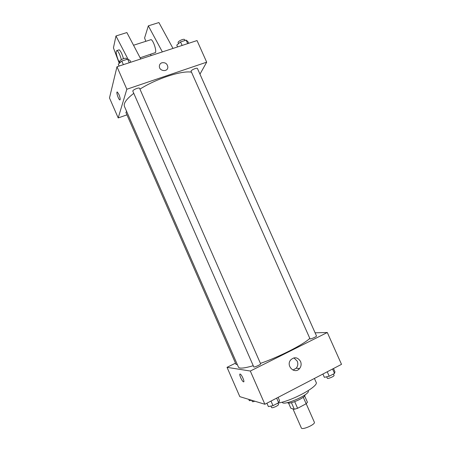 <?xml version="1.0" encoding="UTF-8"?>
<svg xmlns="http://www.w3.org/2000/svg" width="451" height="451" viewBox="0 0 451 451"><rect width="100%" height="100%" fill="white"/><g stroke="black" fill="none" stroke-linecap="round" stroke-linejoin="round"><path stroke-width="0.68" d="M292.936 408.86L301.347 427.965C302.007 430.401 315.711 424.352 314.358 422.226L306.19 403.724M303.258 397.218L306.144 403.763L297.615 408.296L294.323 409.26L290.85 408.262L288.544 403.019M306.144 403.763L307.447 402.286L304.622 395.888M304.899 394.952C306.297 397.331 288.403 405.223 287.591 402.585M294.706 401.694L297.615 408.296M291.431 402.692L294.323 409.26M308.185 390.684L308.258 390.848C310.677 394.287 283.2 406.402 282.292 402.298L282.219 402.134M314.415 378.457L316.117 382.296C319.257 386.05 292.147 400.973 277.884 403.115L278.464 404.44C279.084 405.364 271.863 408.617 271.592 407.529L270.955 406.069M315.097 332.81L327.302 332.505L341.514 364.346L264.872 404.259L239.819 396.649L227.033 367.334L235.512 363.156M298.72 368.907L298.9 368.518L298.72 368.907L299.402 368.743L298.72 368.907M133.778 93.334C126.398 99.051 123.292 103.42 124.453 106.447L238.478 367.182C239.34 368.788 244.267 368.298 253.253 365.722M260.43 363.388C279.096 356.961 303.292 344.643 309.64 338.521M327.302 332.505L250.316 371.038L227.033 367.334M253.772 366.9C253.907 367.683 261.112 364.459 260.627 363.833L139.596 88.345C139.212 87.015 132.137 90.053 132.859 91.237L253.772 366.9M126.624 111.414L125.897 112.434L236.104 364.509L237.26 364.397M310.074 338.955L191.021 71.117C191.624 69.685 197.183 67.453 197.453 68.524L316.512 335.978C316.94 336.463 311.376 339.034 310.074 338.955M250.316 371.038L264.872 404.259M300.541 361.431C301.561 364.058 301.223 366.443 299.532 368.591C294.689 374.64 285.624 365.857 290.647 359.966C294.396 356.64 297.694 357.13 300.541 361.431M243.534 381.845L243.377 381.783C241.697 381.01 238.478 373.005 240.304 374.133C241.866 374.82 245.028 382.363 243.534 381.845L243.377 381.783C241.967 381.163 238.985 374.477 239.949 374.093M293.9 357.868L297.243 361.144C298.246 363.731 297.914 366.082 296.239 368.208L292.958 370.085M139.94 89.129C156.339 78.694 181.629 70.457 191.241 72.132M199.962 74.167L206.682 62.17L126.838 89.247L118.201 117.931L126.951 114.858M206.682 62.17L197.042 40.562L116.984 66.748L109.486 97.952L118.201 117.931M118.951 94.541C120.287 98.019 120.547 99.801 119.735 99.891C118.28 99.192 115.806 90.995 117.378 92.066L118.951 94.541M116.984 66.748L126.838 89.247M117.034 92.077C116.24 92.703 118.54 99.35 119.735 99.891L119.994 99.942M161.915 62.768C165.399 62.3 167.377 63.783 167.851 67.205C167.778 72.357 158.972 71.247 159.372 66.117C159.507 64.476 160.353 63.36 161.915 62.768C160.353 63.36 159.507 64.476 159.372 66.117C158.972 71.247 167.778 72.357 167.845 67.205C167.377 63.783 165.399 62.3 161.915 62.768M128.112 59.363L115.969 35.973L126.872 32.562L140.746 58.98M140.126 57.79L155.499 52.558C156.615 50.179 153.239 40.291 151.079 39.637L150.194 39.919M162.354 51.91L148.334 25.854L144.596 37.974L145.825 41.317M150.628 54.362L151.085 55.597M172.992 48.432L158.91 22.55L148.334 25.854M123.444 58.658C122.182 54.081 120.767 51.138 119.194 49.824L118.438 50.067M115.969 35.973L113.443 47.874L119.267 63.32M119.74 62.886L118.269 60.124C115.963 54.047 115.552 50.845 117.034 50.518C118.652 51.91 120.09 54.954 121.347 59.639M333.486 368.523L334.941 371.787L334.541 373.434L329.213 376.224L324.359 377.324L322.899 374.037M332.567 369.003L334.541 373.434M327.234 371.782L329.213 376.224M326.654 376.799L327.296 378.242C327.544 379.263 334.636 376.247 334.044 375.373L333.441 374.009M278.115 397.365L279.592 400.73L278.65 402.704L273.007 405.658L268.39 406.588L266.907 403.205M276.638 398.132L278.65 402.704M270.995 401.074L273.007 405.658M251.545 400.212L249.341 400.691L248.76 399.366M251.743 400.274L252.312 401.576C252.532 401.847 253.355 401.723 254.787 401.198M188.648 43.307L187.853 41.52L186.128 40.122L180.552 41.932L176.781 45.128L177.581 46.927M186.128 40.122L187.689 43.623M180.552 41.932L182.114 45.444M178.568 43.617L178.151 42.682C177.373 41.379 184.16 38.222 184.611 39.677L184.978 40.494M130.801 62.232L129.989 60.389L127.678 59.126L121.781 61.043L118.286 64.205L119.103 66.055M127.678 59.126L129.262 62.734M121.781 61.043L123.371 64.662M120.231 62.447L119.825 61.528C119.013 60.135 126.077 57.114 126.551 58.653L126.872 59.385M296.239 368.208L299.532 368.591M133.53 45.247L151.079 39.637M117.034 50.518L119.194 49.824"/></g></svg>
